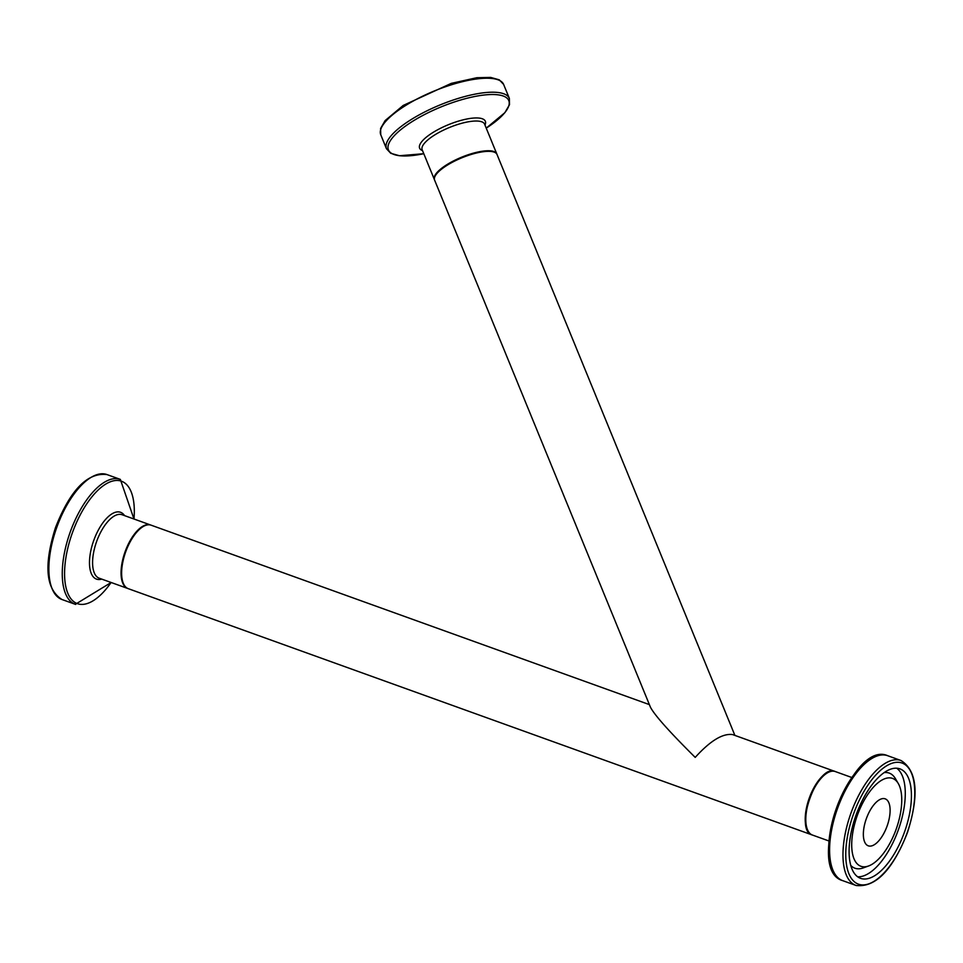 <?xml version="1.0" encoding="UTF-8"?>
<svg xmlns="http://www.w3.org/2000/svg" width="963" height="963" viewBox="0 0 963 963"><rect width="100%" height="100%" fill="white"/><g stroke="black" fill="none" stroke-linecap="round" stroke-linejoin="round"><path stroke-width="1.44" d="M649.375 704.603L151.131 525.184A33.741 14.89 109.8 0 0 125.551 552.268A33.741 14.89 109.8 0 0 128.272 588.67A33.741 14.89 109.8 0 0 128.44 588.73M812.146 834.933A33.741 14.89 -70.2 0 1 812.038 834.897A33.741 14.89 -70.2 0 1 811.869 834.837A33.741 14.89 -70.2 0 1 809.281 798.05A33.741 14.89 -70.2 0 1 834.728 771.351A33.741 14.89 -70.2 0 1 835.005 771.459M834.728 771.351L732.59 734.576C722.659 733.228 710.2 740.836 695.214 757.4C669.502 731.88 654.575 715.148 650.446 707.215L434.59 180.069A33.741 10.268 157.7 0 1 451.659 162.627A33.741 10.268 157.7 0 1 497.028 154.501L734.901 735.407M826.615 773.385A33.067 14.589 109.8 0 0 809.57 798.146A33.067 14.589 109.8 0 0 806.91 828.096M899.683 768.787A58.165 25.676 -70.2 0 1 899.972 768.883A58.165 25.676 -70.2 0 1 904.534 831.972A58.165 25.676 -70.2 0 1 860.85 878.437A58.165 25.676 -70.2 0 1 860.561 878.328A58.165 25.676 -70.2 0 1 855.987 815.24A58.165 25.676 -70.2 0 1 899.683 768.787M885.069 798.809A24.966 11.014 109.8 0 0 866.315 818.743A24.966 11.014 109.8 0 0 868.277 845.827A24.966 11.014 109.8 0 0 868.397 845.863A24.966 11.014 109.8 0 0 887.152 825.929A24.966 11.014 109.8 0 0 885.19 798.845A24.966 11.014 109.8 0 0 885.069 798.809M892.316 778.321A46.706 20.608 109.8 0 0 857.154 815.878A46.706 20.608 109.8 0 0 861.139 866.351A46.706 20.608 109.8 0 0 868.554 865.99A46.706 20.608 109.8 0 0 896.12 829.324A46.706 20.608 109.8 0 0 898.262 783.497A46.706 20.608 109.8 0 0 892.316 778.321M503.625 84.431L499.267 79.821L490.661 77.425L476.805 77.714L451.31 83.36L403.22 105.436L385.14 120.58L380.602 128.452L380.746 134.748A66.399 20.211 -22.3 0 1 424.177 95.445A66.399 20.211 -22.3 0 1 497.498 79.616A66.399 20.211 -22.3 0 1 503.625 84.431L509.355 98.407A66.399 20.211 157.7 0 0 503.216 93.592A66.399 20.211 157.7 0 0 429.895 109.421A66.399 20.211 157.7 0 0 386.464 148.723L390.773 153.31L399.476 155.741L423.792 153.707A65.063 19.814 -22.3 0 1 394.397 154.622A65.063 19.814 -22.3 0 1 421.313 116.258A65.063 19.814 -22.3 0 1 502.794 95.867A65.063 19.814 -22.3 0 1 486.231 128.139L504.865 112.683L509.487 104.726L509.355 98.407M484.979 125.07A35.511 10.81 157.7 0 0 482.066 118.69A35.511 10.81 157.7 0 0 437.948 129.62A35.511 10.81 157.7 0 0 422.54 150.637M496.896 154.224L496.788 153.911A33.741 10.268 157.7 0 0 493.67 151.456A33.741 10.268 157.7 0 0 456.414 159.497A33.741 10.268 157.7 0 0 434.349 179.479L434.482 179.78M434.349 179.479L422.167 149.747A33.741 10.268 -22.3 0 1 444.244 129.776A33.741 10.268 -22.3 0 1 481.5 121.723A33.741 10.268 -22.3 0 1 484.618 124.179L496.788 153.911M106.604 474.446A66.399 29.299 -70.2 0 1 106.941 474.566C87.489 472.279 70.359 489.914 55.541 527.459C43.612 565.173 45.743 589.175 61.957 599.504A66.399 29.299 -70.2 0 1 56.6 527.856A66.399 29.299 -70.2 0 1 106.604 474.446M62.282 599.612A66.399 29.299 -70.2 0 1 61.957 599.504L75.343 604.319A66.399 29.299 109.8 0 0 75.668 604.439M106.941 474.566L120.327 479.381A66.399 29.299 109.8 0 0 119.99 479.273A66.399 29.299 109.8 0 0 69.998 532.671A66.399 29.299 109.8 0 0 75.343 604.319L111.142 582.507M111.106 582.495A65.063 28.721 -70.2 0 1 77.726 603.765A65.063 28.721 -70.2 0 1 72.153 533.442A65.063 28.721 -70.2 0 1 121.157 481.103A65.063 28.721 -70.2 0 1 133.977 519.009L120.327 479.381M124.552 515.614A35.511 15.673 109.8 0 0 120.375 512.232A35.511 15.673 109.8 0 0 93.628 540.797A35.511 15.673 109.8 0 0 96.661 579.172A35.511 15.673 109.8 0 0 101.693 579.1M150.854 525.1L150.565 524.979A33.741 14.89 109.8 0 0 150.397 524.931A33.741 14.89 109.8 0 0 124.985 552.064A33.741 14.89 109.8 0 0 127.706 588.465A33.741 14.89 109.8 0 0 127.874 588.525M99.394 578.269A33.741 14.89 -70.2 0 1 99.225 578.209A33.741 14.89 -70.2 0 1 96.517 541.808A33.741 14.89 -70.2 0 1 121.916 514.675A33.741 14.89 -70.2 0 1 122.096 514.736L150.565 524.979M843.01 880.76A66.399 29.299 -70.2 0 1 842.673 880.639L856.059 885.466C875.511 887.742 892.641 870.107 907.459 832.562C919.388 794.86 917.258 770.845 901.043 760.529A66.399 29.299 109.8 0 0 900.718 760.409A66.399 29.299 109.8 0 0 850.847 813.434A66.399 29.299 109.8 0 0 856.059 885.466A66.399 29.299 109.8 0 0 856.396 885.575M907.254 832.501A64.377 28.409 -70.2 0 1 858.779 884.287A64.377 28.409 -70.2 0 1 853.266 814.71A64.377 28.409 -70.2 0 1 901.753 762.937A64.377 28.409 -70.2 0 1 907.254 832.501M887.657 755.702C851.473 739.415 804.406 870.119 842.673 880.639A66.399 29.299 -70.2 0 1 837.461 808.619A66.399 29.299 -70.2 0 1 887.332 755.594A66.399 29.299 -70.2 0 1 887.657 755.702L901.043 760.529M875.861 756.461A65.063 28.721 109.8 0 0 836.546 807.861A65.063 28.721 109.8 0 0 834.066 872.526M812.603 835.102A33.741 14.89 -70.2 0 1 812.435 835.041A33.741 14.89 -70.2 0 1 809.787 798.447A33.741 14.89 -70.2 0 1 835.126 771.495A33.741 14.89 -70.2 0 1 835.294 771.556C817.503 762.768 793.115 830.467 812.435 835.041L828.999 841M898.262 783.497L895.397 778.61A50.558 22.318 109.8 0 0 888.957 773.012A50.558 22.318 109.8 0 0 884.154 772.603M850.75 865.388A50.558 22.318 109.8 0 0 855.216 868.313A50.558 22.318 109.8 0 0 863.233 867.916L868.554 865.99M857.636 876.775A58.165 25.676 109.8 0 0 898.262 830.094A58.165 25.676 109.8 0 0 896.734 768.221M811.869 834.837L128.272 588.67M380.746 134.748L386.464 148.723M99.225 578.209L127.995 588.562M851.858 777.526L835.294 771.556"/></g></svg>
